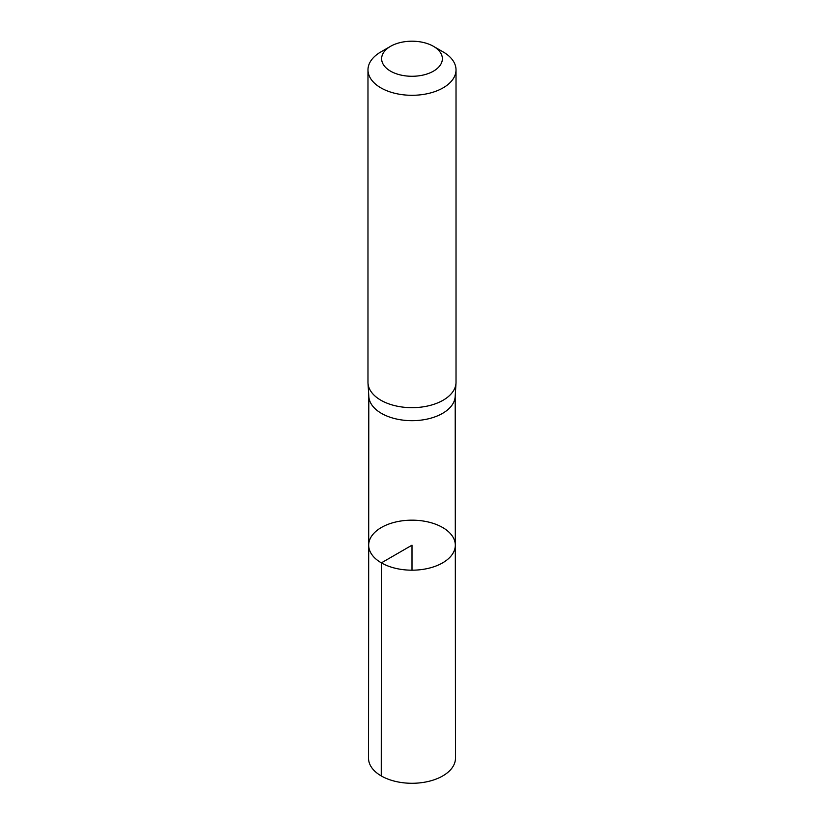 <?xml version="1.0" encoding="UTF-8"?>
<svg xmlns="http://www.w3.org/2000/svg" width="824" height="824" viewBox="0 0 824 824"><rect width="100%" height="100%" fill="white"/><g stroke="black" fill="none" stroke-linecap="round" stroke-linejoin="round"><path stroke-width="1.24" d="M367.998 383.15L368.833 396.622A43.198 24.936 0 0 0 381.45 413.37A43.198 24.936 0 0 0 427.821 418.942A43.198 24.936 0 0 0 455.167 396.622L456.002 383.15A44.022 25.42 180 0 1 428.119 405.902A44.022 25.42 180 0 1 380.873 400.227A44.022 25.42 180 0 1 367.998 383.15A44.022 25.42 180 0 1 367.978 382.254L367.978 69.885A44.022 25.42 180 0 1 380.873 51.912L390.524 46.34A30.375 17.541 180 0 1 433.476 46.34A30.375 17.541 180 0 1 433.476 71.142A30.375 17.541 180 0 1 390.524 71.142A30.375 17.541 180 0 1 390.524 46.34M381.378 562.864A43.311 25.008 180 0 1 368.688 545.169A43.311 25.008 180 0 1 412 520.171A43.311 25.008 180 0 1 455.312 545.169A43.311 25.008 180 0 1 428.583 568.282A43.311 25.008 180 0 1 381.378 562.864A43.311 25.008 180 0 1 368.688 545.169L368.524 758.173A43.476 25.101 180 0 0 381.255 775.93A43.476 25.101 180 0 0 428.645 781.368A43.476 25.101 180 0 0 455.476 758.173L455.312 545.169A43.311 25.008 180 0 1 428.583 568.282A43.311 25.008 180 0 1 381.378 562.864M433.476 46.34L443.127 51.912A44.022 25.42 180 0 1 456.022 69.885L456.022 382.254A44.022 25.42 180 0 1 456.002 383.15M456.022 69.885A44.022 25.42 180 0 1 428.851 93.359A44.022 25.42 180 0 1 380.873 87.859A44.022 25.42 180 0 1 367.978 69.885M412 570.187L412 545.179L381.378 562.864L381.255 775.93M368.802 396.169L368.688 545.169M455.198 396.169L455.312 545.169"/></g></svg>
